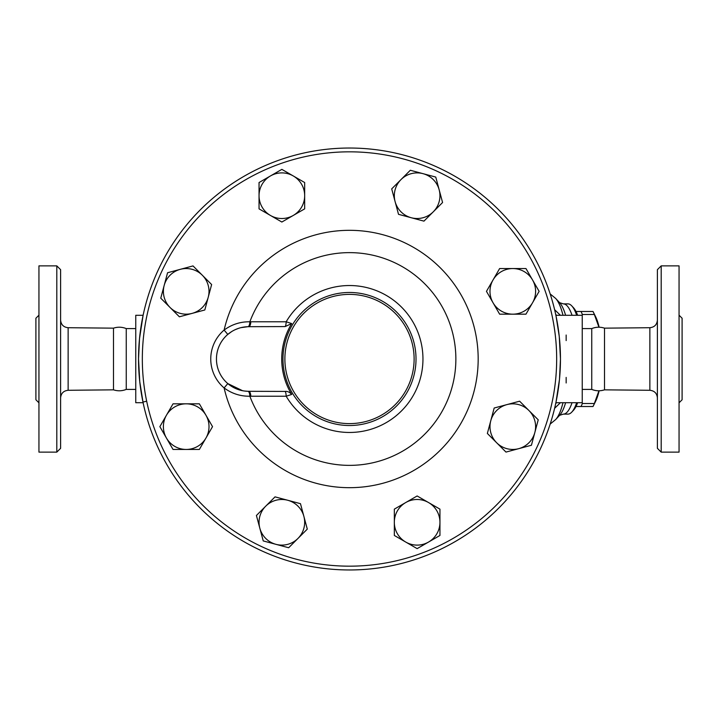 <?xml version="1.0" encoding="UTF-8"?>
<svg xmlns="http://www.w3.org/2000/svg" width="718" height="718" viewBox="0 0 718 718"><rect width="100%" height="100%" fill="white"/><g stroke="black" fill="none" stroke-linecap="round" stroke-linejoin="round"><path stroke-width="1.08" d="M60.608 359L60.608 269.672L56.803 265.875L56.803 452.125L60.608 448.328L60.608 359M135.756 389.407L126.251 389.407C122.051 391.086 117.806 391.229 113.498 389.838L113.498 328.162L68.138 327.713C63.561 327.228 61.048 324.698 60.608 320.111M56.803 452.125L38.943 452.125L38.943 265.875L56.803 265.875M38.943 402.807L35.9 399.764L35.9 318.236L38.943 315.193M126.251 389.407L126.251 328.593C122.051 326.914 117.806 326.771 113.498 328.162M657.392 359L657.392 448.328L661.197 452.125L661.197 265.875L657.392 269.672L657.392 359M604.502 328.162C600.194 326.771 595.949 326.914 591.749 328.593L591.749 389.407C595.949 391.086 600.194 391.229 604.502 389.838L604.502 328.162L649.862 327.713L649.862 390.287C654.439 390.771 656.952 393.302 657.392 397.889M661.197 452.125L679.057 452.125L679.057 265.875L661.197 265.875M679.057 402.807L682.1 399.764L682.1 318.236L679.057 315.193M556.028 402.044L559.475 379.427L560.462 359A210.966 210.966 0 0 0 244.012 176.296A210.966 210.966 0 0 0 244.012 541.704A210.966 210.966 0 0 0 560.462 359A210.966 210.966 0 0 1 349.495 569.966A210.966 210.966 0 0 1 138.529 359A210.966 210.966 0 0 1 349.495 148.034A210.966 210.966 0 0 1 560.462 359L559.25 336.383L556.028 315.956M598.938 327.211L594.36 314.484A53.213 13.777 -90 0 0 593.203 311.863A53.213 13.777 -90 0 0 593.014 311.486L581.015 311.486A53.213 13.777 90 0 1 582.361 314.484L582.244 315.364M593.203 311.863L595.698 316.916A47.514 12.296 90 0 1 599.135 327.22M599.135 390.78A47.514 12.296 90 0 1 595.698 401.084L593.203 406.137A53.213 13.777 -90 0 0 594.36 403.516L598.938 390.789M582.244 402.636L582.361 403.516A53.213 13.777 90 0 1 581.015 406.514L593.014 406.514A53.213 13.777 -90 0 0 593.203 406.137M575.998 311.486L581.015 311.486M581.015 406.514L575.998 406.514M582.361 403.516L594.36 403.516M582.361 314.484L594.36 314.484M303.885 516.395L307.295 529.112L297.979 538.428A22.805 22.805 0 0 0 287.756 500.266L300.474 503.677L303.885 516.395M288.672 547.735L275.954 544.334A22.805 22.805 0 0 0 297.979 538.428L288.672 547.735M263.237 540.923L259.826 528.206A22.805 22.805 0 0 0 275.954 544.334L263.237 540.923M265.732 506.172L275.039 496.865L287.756 500.266A22.805 22.805 0 0 0 259.826 528.206L256.416 515.488L265.732 506.172M205.949 438.043L199.362 449.45L186.195 449.45A22.805 22.805 0 0 0 205.949 415.237L212.528 426.645L205.949 438.043M173.029 449.45L166.441 438.043A22.805 22.805 0 0 0 186.195 449.45L173.029 449.45M159.863 426.645L166.441 415.237A22.805 22.805 0 0 0 166.441 438.043L159.863 426.645M186.195 403.83L199.362 403.83L205.949 415.237A22.805 22.805 0 0 0 166.441 415.237L173.029 403.83L186.195 403.83M192.101 313.389L179.383 316.8L170.067 307.483A22.805 22.805 0 0 0 208.229 297.261L204.818 309.979L192.101 313.389M160.76 298.176L164.171 285.459A22.805 22.805 0 0 0 170.067 307.483L160.76 298.176M167.572 272.741L180.29 269.331A22.805 22.805 0 0 0 164.171 285.459L167.572 272.741M202.323 275.236L211.631 284.543L208.229 297.261A22.805 22.805 0 0 0 180.29 269.331L193.016 265.92L202.323 275.236M270.453 215.454L259.045 208.866L259.045 195.7A22.805 22.805 0 0 0 293.258 215.454L281.86 222.033L270.453 215.454M259.045 182.534L270.453 175.946A22.805 22.805 0 0 0 259.045 195.7L259.045 182.534M281.86 169.367L293.258 175.946A22.805 22.805 0 0 0 270.453 175.946L281.86 169.367M304.665 195.7L304.665 208.866L293.258 215.454A22.805 22.805 0 0 0 293.258 175.946L304.665 182.534L304.665 195.7M395.106 201.605L391.696 188.888L401.012 179.572A22.805 22.805 0 0 0 411.234 217.733L398.517 214.323L395.106 201.605M410.319 170.265L423.037 173.666A22.805 22.805 0 0 0 401.012 179.572L410.319 170.265M435.763 177.077L439.165 189.794A22.805 22.805 0 0 0 423.037 173.666L435.763 177.077M433.268 211.828L423.952 221.135L411.234 217.733A22.805 22.805 0 0 0 439.165 189.794L442.575 202.512L433.268 211.828M493.042 279.957L499.629 268.55L512.796 268.55A22.805 22.805 0 0 0 493.042 302.763L486.463 291.355L493.042 279.957M525.962 268.55L532.55 279.957A22.805 22.805 0 0 0 512.796 268.55L525.962 268.55M539.128 291.355L532.55 302.763A22.805 22.805 0 0 0 532.55 279.957L539.128 291.355M512.796 314.17L499.629 314.17L493.042 302.763A22.805 22.805 0 0 0 532.55 302.763L525.962 314.17L512.796 314.17M506.89 404.611L519.617 401.2L528.924 410.516A22.805 22.805 0 0 0 490.771 420.739L494.172 408.021L506.89 404.611M538.231 419.824L534.829 432.541A22.805 22.805 0 0 0 528.924 410.516L538.231 419.824M531.419 445.259L518.701 448.669A22.805 22.805 0 0 0 534.829 432.541L531.419 445.259M496.668 442.764L487.36 433.457L490.771 420.739A22.805 22.805 0 0 0 518.701 448.669L505.984 452.08L496.668 442.764M428.538 502.546L439.946 509.134L439.946 522.3A22.805 22.805 0 0 0 405.733 502.546L417.14 495.967L428.538 502.546M439.946 535.466L428.538 542.054A22.805 22.805 0 0 0 439.946 522.3L439.946 535.466M417.14 548.633L405.733 542.054A22.805 22.805 0 0 0 428.538 542.054L417.14 548.633M394.335 522.3L394.335 509.134L405.733 502.546A22.805 22.805 0 0 0 405.733 542.054L394.335 535.466L394.335 522.3M227.803 334.409L224.106 330.074A38.009 38.009 0 0 0 224.106 387.926L227.803 383.591A32.31 32.31 0 0 1 227.803 334.409L231.627 331.608M240.907 327.659L247.907 326.699A5.699 2.091 88.5 0 0 249.855 321.781C240.395 321.637 231.815 324.401 224.106 330.074A128.684 128.684 0 0 1 422.067 252.736A128.684 128.684 0 0 1 422.067 465.264A128.684 128.684 0 0 1 224.106 387.926C231.815 393.599 240.395 396.363 249.855 396.219A5.699 2.091 91.5 0 0 247.907 391.301L244.694 391.05M235.208 329.67L238.538 328.35M242.603 390.718L227.803 383.591M248.769 326.69A5.699 2.091 90 0 0 250.833 321.772L249.855 321.781A106.372 106.372 0 0 1 413.254 273.854A106.372 106.372 0 0 1 413.254 444.146A106.372 106.372 0 0 1 249.855 396.219L250.833 396.228A5.699 2.091 90 0 0 248.769 391.31A32.31 32.31 0 0 1 216.459 359A32.31 32.31 0 0 1 248.769 326.69L285.109 326.582A5.699 1.337 90 0 0 286.177 321.772L250.833 321.772M250.833 396.228L286.177 396.228A5.699 1.337 90 0 0 285.109 391.418L248.769 391.31M285.109 326.582L291.705 323.576L286.177 321.772A73.451 73.451 0 0 1 422.956 359A73.451 73.451 0 0 1 286.177 396.228L291.705 394.424C289.596 392.127 287.397 391.13 285.109 391.418M291.705 323.576A67.788 67.788 0 0 0 291.705 394.424M556.665 359A207.161 207.161 0 0 1 245.915 538.41A207.161 207.161 0 0 1 245.915 179.59A207.161 207.161 0 0 1 556.665 359M414.115 359A64.62 64.62 0 0 1 317.185 414.959A64.62 64.62 0 0 1 317.185 303.041A64.62 64.62 0 0 1 414.115 359M416.018 359A66.523 66.523 0 0 0 316.234 301.389A66.523 66.523 0 0 0 316.234 416.611A66.523 66.523 0 0 0 416.018 359M146.678 401.2L142.972 402.044L143.106 402.717L135.756 402.717L135.756 315.283L143.106 315.283L139.525 338.573L138.529 358.812L139.75 381.617L143.106 402.717M560.408 315.283L554.619 309.691M555.732 314.592L556.674 315.283M554.619 408.309L560.408 402.717M556.674 402.717L555.732 403.408M566.161 335.028L566.161 340.583M566.161 377.417L566.161 382.972M572.031 315.283A55.115 14.261 -90 0 0 570.55 311.424A55.115 14.261 -90 0 0 563.343 303.885L567.965 303.885A55.115 14.261 90 0 1 571.779 305.895A55.115 14.261 90 0 1 576.653 315.283M576.653 402.717A55.115 14.261 90 0 1 571.779 412.105A55.115 14.261 90 0 1 567.965 414.115L563.343 414.115A55.115 14.261 -90 0 0 572.031 402.717M571.779 412.105L573.485 410.274A53.213 13.777 -90 0 0 577.649 402.717M577.649 315.283A53.213 13.777 -90 0 0 573.485 307.726L571.779 305.895M555.885 402.717L582.244 402.717L582.244 315.283L555.885 315.283M142.972 315.956L143.106 315.283M113.498 389.838L68.138 390.287L68.138 327.713M562.993 402.717A62.852 16.272 90 0 1 555.669 419.554L550.176 424.06M565.605 315.283A58.454 15.132 90 0 0 563.19 308.534A58.454 15.132 90 0 0 559.609 302.682L555.669 298.446A62.852 16.272 90 0 1 559.519 304.737A62.852 16.272 90 0 1 562.993 315.283M565.605 402.717A58.454 15.132 90 0 1 559.609 415.318L555.669 419.554M68.138 390.287C63.561 390.771 61.048 393.302 60.608 397.889M649.862 327.713C654.439 327.228 656.952 324.698 657.392 320.111M604.502 389.838L649.862 390.287M555.669 298.446L550.176 293.94M559.591 415.336L563.343 414.115M559.591 302.664L563.343 303.885M135.756 328.593L126.251 328.593M591.749 328.593L582.244 328.593M591.749 389.407L582.244 389.407"/></g></svg>
